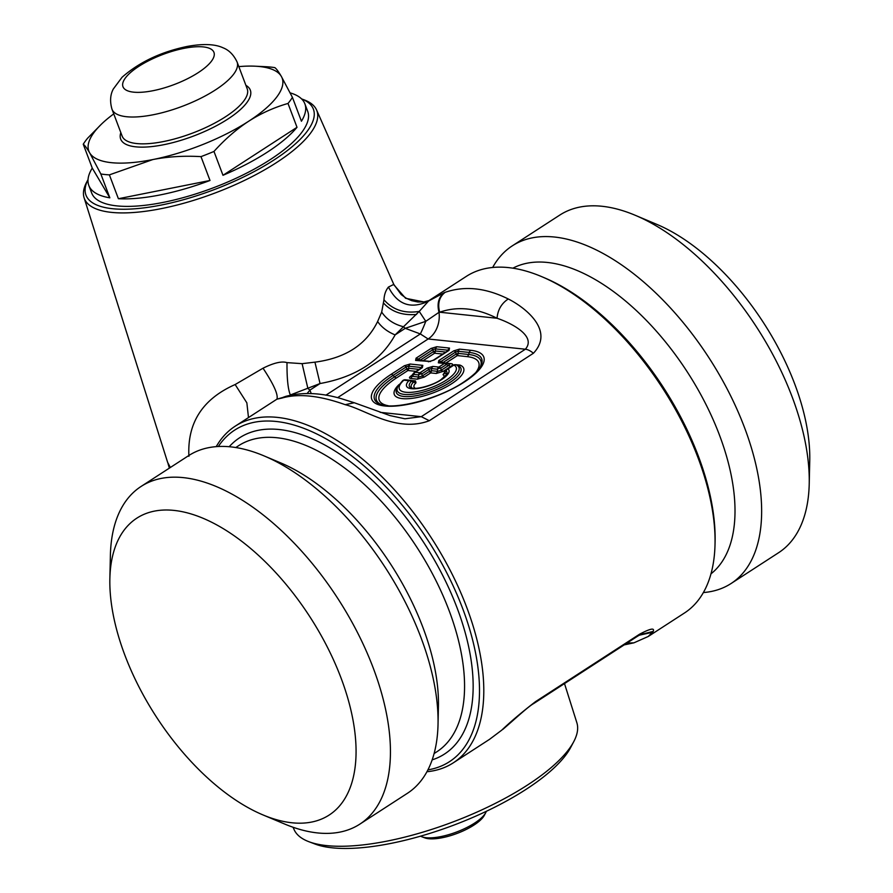 <?xml version="1.0" encoding="UTF-8"?>
<svg xmlns="http://www.w3.org/2000/svg" width="893" height="893" viewBox="0 0 893 893"><rect width="100%" height="100%" fill="white"/><g stroke="black" fill="none" stroke-linecap="round" stroke-linejoin="round"><path stroke-width="1.34" d="M485.759 812.619L484.341 815.309A34.034 11.252 159.3 0 1 473.926 825.087A34.034 11.252 159.3 0 1 424.7 837.846L421.864 836.763A36.468 12.056 -20.7 0 0 474.596 823.1A36.468 12.056 -20.7 0 0 485.759 812.619A36.468 12.056 -20.7 0 0 486.339 811.302M420.558 836.161A36.468 12.056 -20.7 0 0 421.864 836.763M413.872 381.311A3.65 2.88 -84 0 0 413.894 381.311L413.894 381.311A3.65 2.88 -84 0 0 415.491 380.909L415.982 382.829L413.526 382.126L413.28 381.166L413.526 382.126L411.36 381.367L411.059 380.463L411.36 381.367A3.65 2.824 -136.1 0 0 408.849 380.719A22.66 7.49 -20.7 0 0 414.419 388.779A22.66 7.49 -20.7 0 0 441.611 379.603A22.66 7.49 -20.7 0 0 448.007 368.909A3.65 3.371 127.8 0 0 446.065 370.908L446.79 369.68M455.519 364.701L459.862 365.058L456.803 365.047M336.594 809.103A176.859 91.644 -122.9 0 0 299.568 601.748A176.859 91.644 -122.9 0 0 129.385 524.135A176.859 91.644 -122.9 0 0 109.861 578.742A176.859 91.644 -122.9 0 0 262.922 814.896A176.859 91.644 -122.9 0 0 336.594 809.103M411.36 381.367A20.081 6.642 -20.7 0 0 411.338 387.919C415.926 389.861 432.826 385.486 440.841 379.771L446.533 374.613A20.081 6.642 -20.7 0 0 446.065 370.908L444.658 372.359L446.199 370.093A3.65 3.65 0 0 1 447.248 369.066A3.65 1.886 57.1 0 1 448.007 368.909L453.878 365.103A30.395 10.046 -20.7 0 1 446.344 380.105A30.395 10.046 -20.7 0 1 408.76 392.418A30.395 10.046 -20.7 0 1 403.848 380.195L408.849 380.719A3.65 2.88 96 0 1 410.445 380.318A3.65 2.88 96 0 1 411.059 380.463M402.643 380.697A3.65 2.612 48.2 0 1 403.848 380.195A3.65 2.88 96 0 1 405.455 379.793A3.65 3.65 0 0 0 402.643 380.697L397.876 386.435A32.974 10.895 -20.7 0 0 431.073 389.616A32.974 10.895 -20.7 0 0 456.446 364.947L457.45 365.282A34.481 11.397 -20.7 0 0 457.361 365.248M703.371 592.561A201.171 104.235 -122.9 0 0 731.054 583.531L778.596 552.711A201.171 104.235 -122.9 0 0 787.034 545.969A201.171 104.235 -122.9 0 0 809.225 483.85L809.75 460.464A176.859 91.644 -122.9 0 0 656.69 224.322L635.135 215.246A201.171 104.235 -122.9 0 0 559.766 215.09L512.225 245.899A201.171 104.235 -122.9 0 0 503.797 252.641A201.171 104.235 -122.9 0 0 492.668 267.476M109.861 578.742L110.386 555.357A201.171 104.235 57.1 0 1 132.588 493.237A201.171 104.235 57.1 0 1 141.016 486.495A201.171 104.235 57.1 0 1 332.14 589.983A201.171 104.235 57.1 0 1 368.284 817.385A201.171 104.235 57.1 0 1 359.846 824.127A201.171 104.235 57.1 0 1 284.487 823.96L262.922 814.896M443.698 377.694A15.996 5.291 -20.7 0 0 443.028 374.68A3.65 3.338 121.9 0 0 444.926 372.649A18.574 6.139 -20.7 0 1 446.009 375.406M444.781 372.169L443.028 374.68M809.225 483.85A201.171 104.235 -122.9 0 0 635.135 215.246M359.846 824.127L407.398 793.308A201.171 104.235 -122.9 0 0 415.825 786.566A201.171 104.235 -122.9 0 0 438.028 724.446A201.171 104.235 -122.9 0 0 263.926 455.843A201.171 104.235 -122.9 0 0 188.568 455.687L141.016 486.495M424.175 377.114L430.683 372.894L429.366 371.388L422.244 376.009L421.898 373.877A3.65 2.054 -9.1 0 0 418.471 374.904L418.817 377.036L417.321 379.179L424.175 377.114L422.244 376.009L418.817 377.036L412.242 376.344L410.747 378.487C408.882 378.197 409.061 377.292 411.293 375.763L411.963 375.328M411.36 376.098L413.571 373.252A3.65 1.261 37.8 0 0 413.738 374.413L412.242 376.344L411.316 376.154L412.064 375.596M438.351 362.826A3.65 2.88 -84 0 1 439.948 362.424L440.74 361.665L438.809 360.549L438.351 362.826L444.413 363.462A3.65 1.886 -122.9 0 1 446.355 364.578L446.623 363.205A3.65 2.88 96 0 0 446.02 363.06A3.65 2.88 96 0 0 444.413 363.462L438.865 367.068L432.804 366.42L431.308 368.563L437.369 369.211A3.65 2.88 -84 0 1 438.865 367.068A3.65 1.886 -122.9 0 1 440.796 368.173L446.355 364.578L450.798 366.409C453.019 364.88 453.209 363.976 451.345 363.685L449.134 363.931L449.737 364.076L448.866 365.304L441.142 370.305L440.796 368.173A3.65 2.054 -9.1 0 0 437.369 369.211L437.715 371.343L441.142 370.305L443.073 371.41L436.219 373.486L430.683 372.894L431.643 370.707L429.366 371.388L429.02 369.255L431.308 368.563L431.643 370.707L437.715 371.343L436.219 373.486M113.746 113.88A103.32 34.146 -20.7 0 0 101.333 124.261A103.32 34.146 -20.7 0 0 89.702 152.904A103.32 34.146 -20.7 0 0 150.694 159.97A103.32 34.146 -20.7 0 0 152.848 159.557A103.32 34.146 -20.7 0 0 248.645 121.258A103.32 34.146 -20.7 0 0 281.284 76.307A103.32 34.146 -20.7 0 0 255.007 66.194A103.32 34.146 -20.7 0 0 238.833 66.618M297.012 127.308L222.982 175.296A115.476 38.165 -20.7 0 0 297.012 127.308L288.004 103.454C274.006 107.473 260.89 113.4 248.645 121.258C236.455 129.239 224.891 139.308 213.974 151.442A115.476 38.165 159.3 0 1 200.992 156.632C184.047 155.639 167.996 156.61 152.848 159.557L109.381 174.872A115.476 38.165 159.3 0 1 100.831 173.968L89.702 152.904C86.822 148.071 84.668 145.179 83.25 144.231A115.476 38.165 159.3 0 1 87.67 138.147L101.333 124.261M731.054 583.531A201.171 104.235 -122.9 0 0 739.482 576.789A201.171 104.235 -122.9 0 0 703.349 349.386A201.171 104.235 -122.9 0 0 512.225 245.899M438.028 724.446L438.43 706.33A182.328 94.479 -122.9 0 0 280.636 462.875L263.926 455.843M388.209 405.735A53.189 17.581 -20.7 0 1 396.47 377.94L407.945 370.506L406.628 368.999L408.916 368.307L407.945 370.506L416.105 371.365M444.178 362.859L443.252 362.391L443.073 363.295M445.886 363.049L457.372 355.593L456.055 354.086L458.343 353.394L457.372 355.593L467.151 356.631A53.189 17.581 -20.7 0 1 475.679 372.682M423.148 360.649L434.634 353.204L433.328 351.697L435.605 351.005L434.634 353.204L442.805 354.063M421.44 360.471L420.514 359.991L420.335 360.906M222.982 175.296L213.974 151.442M255.007 66.194L266.281 66.729A115.476 38.165 159.3 0 1 274.832 67.634C276.261 68.582 278.415 71.462 281.284 76.307L292.424 97.37A115.476 38.165 159.3 0 1 288.004 103.454M292.424 97.37L301.432 121.225A115.476 38.165 -20.7 0 0 304.87 103.834A115.476 38.165 -20.7 0 0 290.169 92.883M118.401 198.726A115.476 38.165 -20.7 0 0 157.949 195.355A115.476 38.165 -20.7 0 0 210.011 180.475L118.401 198.726L109.381 174.872M210.011 180.475L200.992 156.632M109.839 197.822L92.258 168.085A115.476 38.165 -20.7 0 0 88.831 185.476A115.476 38.165 -20.7 0 0 109.839 197.822L100.831 173.968M92.258 168.085L83.25 144.231M512.883 268.179A182.328 94.479 57.1 0 1 684.641 367.905A182.328 94.479 57.1 0 1 714.925 570.37A182.328 94.479 57.1 0 1 710.984 573.831M413.571 373.252A3.65 3.65 0 0 1 414.475 372.426A3.65 1.886 57.1 0 1 415.234 372.269L419.967 372.761L427.088 368.15A3.65 1.886 57.1 0 1 429.02 369.255L421.898 373.877A3.65 1.886 -122.9 0 0 419.967 372.761A3.65 2.88 -84 0 0 418.471 374.904L413.738 374.413A3.65 2.88 -84 0 1 415.234 372.269L422.356 367.648L421.139 368.429L421.317 367.514A3.65 2.88 -84 0 1 422.813 365.371L410.066 364.031L408.57 366.175L406.282 366.867L406.628 368.999L394.539 376.835A55.768 18.429 -20.7 0 0 381.155 404.562M453.778 350.849L459.493 349.118L457.997 351.262L455.72 351.954L456.055 354.086L443.252 362.391L440.74 361.665L455.72 351.954A3.65 1.886 57.1 0 0 453.778 350.849L438.809 360.549M430.571 361.52L415.613 360.437L416.071 358.16L431.051 348.449A3.65 1.886 57.1 0 1 432.982 349.565L435.271 348.873L436.755 346.73L449.514 348.069A3.65 2.88 96 0 0 448.018 350.212L447.839 351.128L449.056 350.346L449.514 348.069M415.613 360.437A3.65 2.88 -84 0 1 417.21 360.024L418.002 359.265L420.514 359.991L433.328 351.697L432.982 349.565L418.002 359.265A3.65 1.886 57.1 0 0 416.071 358.16M88.831 185.476L91.666 192.988A115.476 38.165 -20.7 0 0 160.796 202.867A115.476 38.165 -20.7 0 0 307.705 111.346L304.87 103.834M573.786 741.592L570.683 747.463A145.86 48.211 159.3 0 1 453.957 825.065A145.86 48.211 159.3 0 1 315.073 844.052L308.866 841.697A151.174 49.963 -20.7 0 0 443.453 825.433A151.174 49.963 -20.7 0 0 568.249 750.098A151.174 49.963 -20.7 0 0 573.786 741.592A151.174 49.963 -20.7 0 0 576.856 722.716L564.499 683.58M188.914 456.312C187.184 422.88 202.599 398.959 235.149 384.537L263.033 368.206C273.794 362.848 281.775 360.984 286.999 362.625L302.113 363.663L307.895 388.488A18.228 9.443 57.1 0 1 309.904 390.118L307.114 393.512M286.999 362.625C286.876 378.476 287.993 389.259 290.337 394.974L320.051 383.543L309.904 390.118L311.255 393.601M396.47 377.94A3.65 1.886 57.1 0 1 394.539 376.835L393.11 375.406A3.65 1.886 57.1 0 0 391.179 374.301L404.35 365.75A3.65 1.886 57.1 0 1 406.282 366.867L393.11 375.406A57.275 18.932 -20.7 0 0 380.273 404.261C392.686 410.4 438.831 399.149 463.579 382.159C478.045 372.348 480.155 367.313 480.646 366.331A57.275 18.932 -20.7 0 0 469.227 352.445L457.997 351.262L458.343 353.394L468.646 354.488A3.65 2.88 -84 0 1 467.151 356.631M451.345 363.685L446.667 363.183A3.65 3.65 0 0 0 446.02 363.06L440.059 362.446M448.721 350.223L433.317 360.214A3.65 1.886 57.1 0 1 434.076 360.058L449.056 350.346M433.317 360.214L429.968 361.364L417.321 360.058M302.113 363.663L314.939 362.156C345.424 358.182 366.309 344.642 377.605 321.547L381.691 312.081C386.58 319.359 393.768 324.226 403.256 326.682A18.228 9.443 57.1 0 1 405.255 328.323L395.119 334.897L419.241 311.411L425.782 321.324A24.312 2.969 -69.5 0 1 420.335 333.949L325.878 395.175M263.033 368.206C273.749 384.414 278.382 394.739 276.93 399.171L282.054 398.032C298.519 393.311 319.56 395.532 345.189 404.674L354.287 402.743L390.018 415.591L404.942 418.795L421.273 416.674L525.363 349.219C536.726 336.192 511.611 323.11 497.055 318.265L439.657 312.215C437.447 303.508 439.267 296.889 445.127 292.335C464.74 285.581 485.781 287.792 508.262 298.976C524.213 306.891 555.223 330.22 533.4 353.26A18.228 9.443 -122.9 0 0 525.363 349.219L428.138 338.983L420.335 333.949L405.255 328.323L425.782 321.324L438.999 312.316A24.312 19.177 -84 0 1 428.138 338.983L337.61 397.653M381.691 312.081L383.968 299.769C392.741 309.871 404.496 313.744 419.241 311.411L428.997 300.573M314.939 362.156L320.051 383.543C355.827 377.013 380.842 360.794 395.119 334.897C387.595 331.839 381.757 327.385 377.605 321.547M84.098 197.777A124.272 41.078 159.3 0 0 85.907 201.461A124.272 41.078 159.3 0 0 191.236 201.092A124.272 41.078 159.3 0 0 310.005 133.872A124.272 41.078 159.3 0 0 316.557 109.939A124.272 41.078 159.3 0 0 315.274 107.662A124.272 41.078 159.3 0 0 304.39 99.96L301.577 98.889A121.548 40.174 159.3 0 1 311.869 106.289A121.548 40.174 159.3 0 1 223.06 186.135A121.548 40.174 159.3 0 1 87.503 198.034A121.548 40.174 159.3 0 1 88.027 179.593L86.621 182.25A124.272 41.078 159.3 0 0 84.098 197.777L167.65 462.418L170.362 467.486M293.06 827.264L294.076 829.564A151.174 49.963 -20.7 0 0 295.628 832.332A151.174 49.963 -20.7 0 0 308.866 841.697M626.964 643.094L633.93 642.826L624.162 644.902M216.173 446.645L217.423 444.647A200.568 103.923 57.1 0 1 226.722 432.949A200.568 103.923 57.1 0 1 235.127 426.229A200.568 103.923 57.1 0 1 425.682 529.393A200.568 103.923 57.1 0 1 461.703 756.103A200.568 103.923 57.1 0 1 453.298 762.834A200.568 103.923 57.1 0 1 426.943 771.731M218.327 446.511A197.52 102.349 57.1 0 1 226.32 436.811A197.52 102.349 -122.9 0 1 416.395 523.488A197.52 102.349 -122.9 0 1 457.741 755.076A197.52 102.349 57.1 0 1 427.926 769.878M235.127 426.229L276.93 399.171L290.973 395.074M508.262 298.976C501.498 303.441 497.758 309.86 497.055 318.265C476.762 307.996 457.629 305.975 439.657 312.215L438.999 312.316C436.811 303.665 438.619 297.09 444.424 292.58L427.379 301.655C410.311 309.246 397.34 304.379 388.455 287.044L393.791 284.409L316.557 109.939M715.025 544.339A200.568 103.923 -122.9 0 0 541.448 276.54L544.15 277.678A197.52 102.349 -122.9 0 1 715.092 541.415L715.025 544.339A200.568 103.923 -122.9 0 1 692.89 606.269A200.568 103.923 -122.9 0 1 684.485 612.989L648.251 636.475L653.218 631.384C654.815 627.623 650.26 628.572 639.567 634.209L535.476 701.675C521.958 712.112 510.718 721.6 501.766 730.139L489.543 739.337L501.766 730.139M383.968 299.769C384.224 294.645 385.72 290.404 388.455 287.044M281.474 398.2L285.325 396.492M282.054 398.032L283.896 396.972M285.682 396.392C302.057 392.038 320.23 392.686 340.188 398.334L354.432 402.799M345.189 404.674C365.661 409.653 396.548 433.049 429.321 420.715L421.273 416.674L380.161 412.343M445.127 292.335L444.424 292.58M541.448 276.54A200.568 103.923 -122.9 0 0 466.313 276.383L428.964 300.595L423.829 301.923L417.835 301.99L411.729 300.673L406.203 298.195L401.169 294.545L393.791 284.398M152.089 90.885A48.624 16.074 -20.7 0 0 211.273 61.438A48.624 16.074 -20.7 0 0 184.84 48.189A48.624 16.074 -20.7 0 0 125.645 77.635A48.624 16.074 -20.7 0 0 152.089 90.885M447.248 369.066L453.108 365.27A3.65 1.886 57.1 0 1 453.878 365.103A3.65 3.293 116.2 0 1 456.446 364.947M112.005 109.259A66.852 22.102 -20.7 0 0 152.022 114.985A66.852 22.102 -20.7 0 0 237.08 61.997C231.667 50.432 223.842 48.222 222.792 47.686C214.789 44.036 203.035 43.601 187.53 46.369C161.22 51.783 139.397 62.075 122.084 77.245L113.277 89.054C112.842 90.137 108.41 96.98 112.005 109.259L122.14 136.093A66.852 22.102 -20.7 0 0 162.169 141.808A66.852 22.102 -20.7 0 0 247.216 88.831L237.08 61.997M413.526 382.126A18.574 6.139 -20.7 0 0 412.253 388.165M397.876 386.435L396.994 388.109A34.481 11.397 -20.7 0 0 432.647 391.089A34.481 11.397 -20.7 0 0 457.428 365.27L456.122 364.824A3.65 3.65 0 0 0 453.108 365.27M415.491 380.909L411.104 380.44M415.982 382.829A15.996 5.291 -20.7 0 0 415.502 388.355M444.401 372.191L445.082 371.745M399.026 384.593A37.059 12.245 -20.7 0 0 428.015 394.673A37.059 12.245 -20.7 0 0 459.862 365.058M120.834 132.611A69.286 22.894 -20.7 0 0 162.158 145.023A69.286 22.894 -20.7 0 0 232.247 116.079A69.286 22.894 -20.7 0 0 245.91 85.348M417.321 379.179L410.747 378.487M443.073 371.41L450.798 366.409M419.163 369.389L408.916 368.307L408.57 366.175L421.317 367.514L420.592 368.452M445.853 352.088L435.605 351.005L435.271 348.873L448.018 350.212L447.293 351.15M480.188 367.146A55.768 18.429 -20.7 0 0 468.646 354.488L469.227 352.445A3.65 2.88 96 0 1 470.723 350.302L459.493 349.118M434.11 753.547L436.844 751.772A182.328 94.479 -122.9 0 0 444.48 745.655A182.328 94.479 -122.9 0 0 411.729 539.551A182.328 94.479 -122.9 0 0 238.509 445.763L235.774 447.538M432.156 759.876A188.412 97.627 -122.9 0 0 452.405 747.731A188.412 97.627 -122.9 0 0 412.968 526.837A188.412 97.627 -122.9 0 0 231.667 444.156A188.412 97.627 -122.9 0 0 229.188 446.723M410.066 364.031L404.35 365.75M422.356 367.648L422.813 365.371M432.804 366.42L427.088 368.15M391.179 374.301A59.853 19.78 -20.7 0 0 384.805 405.991A59.853 19.78 -20.7 0 0 464.349 382.003A59.853 19.78 -20.7 0 0 470.723 350.302M431.051 348.449L436.755 346.73M434.076 360.058L428.372 361.777M383.499 303.017C391.636 311.88 402.665 315.687 416.584 314.425M167.65 462.418L170.038 467.686M235.149 384.537L246.859 402.855L248.488 417.567M639.142 635.224L652.828 632.233M533.4 353.26L429.321 420.715M640.024 634.711L653.218 631.384M642.86 633.316L637.87 636.028L639.567 634.209M533.768 703.494A18.228 9.443 -122.9 0 0 533.791 703.483L533.791 703.483A18.228 9.443 -122.9 0 0 535.476 701.675M393.4 284.298L405.612 298.295L423.829 301.923M405.455 379.793L410.445 380.318A3.65 3.65 0 0 1 411.16 380.463L413.906 381.311M449.748 364.087L446.645 363.183M414.475 372.426L422.021 367.525M168.04 463.646L169.369 468.122M648.24 636.475L633.941 642.826M489.543 739.337L453.298 762.834M637.87 636.028L533.791 703.483C528.355 706.43 515.384 718.631 502.759 729.458"/></g></svg>
